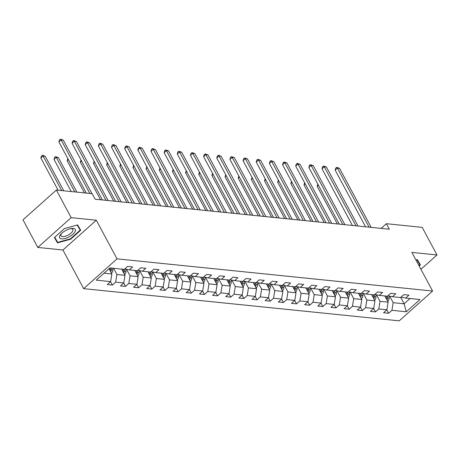 <?xml version="1.0" encoding="UTF-8"?>
<svg xmlns="http://www.w3.org/2000/svg" width="460" height="460" viewBox="0 0 460 460"><rect width="100%" height="100%" fill="white"/><g stroke="black" fill="none" stroke-linecap="round" stroke-linejoin="round"><path stroke-width="0.69" d="M83.651 288.65L399.222 320.839L432.59 291.042L117.018 258.853L83.651 288.65L62.934 250.004L96.295 220.213L71.162 217.649L37.8 247.445L62.934 250.004M37.8 247.445L23 219.84L56.367 190.049L71.162 217.649M401.034 297.148L405.639 298.074L408.934 295.136L403.874 294.618L400.579 297.557L392.483 296.729L395.778 293.79L390.718 293.273L387.423 296.217L379.327 295.389L382.622 292.451L377.562 291.933L374.267 294.872L366.171 294.049L369.466 291.105L364.406 290.593L361.111 293.532L353.016 292.704L356.31 289.765L351.25 289.248L347.955 292.192L339.859 291.364L343.154 288.426L338.094 287.908L334.799 290.846L326.703 290.024L329.998 287.08L324.938 286.568L321.643 289.507L313.547 288.679L316.842 285.74L311.782 285.223L308.487 288.161L300.391 287.339L303.686 284.401L298.626 283.883L295.332 286.821L287.236 285.993L290.53 283.055L285.47 282.543L282.175 285.482L274.079 284.654L277.374 281.715L272.314 281.198L269.019 284.136L260.923 283.314L264.218 280.376L259.158 279.858L255.863 282.796L247.767 281.968L251.062 279.03L246.002 278.513L242.707 281.457L234.611 280.629L237.906 277.69L232.846 277.173L229.552 280.111L221.455 279.289L224.75 276.351L219.69 275.833L216.395 278.771L208.299 277.943L211.594 275.005L206.534 274.488L203.239 277.432L195.143 276.604L198.438 273.665L193.378 273.148L190.083 276.086L181.987 275.264L185.282 272.32L180.222 271.808L176.927 274.746L168.831 273.918L172.126 270.98L167.066 270.463L163.771 273.401L155.675 272.579L158.97 269.64L153.91 269.123L150.615 272.061L142.519 271.239L145.814 268.295L140.754 267.783L137.459 270.721L129.363 269.893L132.658 266.955L127.598 266.438L124.303 269.376L109.969 267.915L96.261 280.157L110.601 281.618L107.306 284.556L112.366 285.073L110.544 281.669M405.639 298.074L419.974 299.535L406.272 311.776L391.931 310.31L388.642 313.254L386.814 309.844M112.366 285.073L115.661 282.135L123.757 282.957L120.462 285.901L125.522 286.413L128.817 283.475L136.913 284.303L133.618 287.241L138.678 287.759L141.973 284.82L150.069 285.643L146.774 288.581L151.834 289.098L155.129 286.16L163.225 286.988L159.93 289.926L164.99 290.438L168.285 287.5L176.381 288.328L173.086 291.266L178.146 291.784L181.441 288.845L189.537 289.668L186.242 292.606L191.302 293.123L194.597 290.185L202.693 291.013L199.398 293.952L204.458 294.469L207.753 291.525L215.849 292.353L212.554 295.291L217.614 295.809L220.909 292.87L229.005 293.693L225.71 296.631L230.77 297.148L234.065 294.21L242.161 295.038L238.867 297.976L243.927 298.494L247.221 295.55L255.317 296.378L252.022 299.316L257.082 299.834L260.377 296.895L268.473 297.718L265.178 300.662L270.238 301.173L273.533 298.235L281.623 299.063L278.334 302.001L283.394 302.519L286.683 299.581L294.779 300.403L291.49 303.341L296.55 303.859L299.839 300.921L307.935 301.743L304.647 304.687L309.707 305.198L312.995 302.26L321.091 303.088L317.803 306.026L322.862 306.544L326.151 303.606L334.247 304.428L330.959 307.366L336.018 307.884L339.308 304.945L347.403 305.773L344.115 308.712L349.174 309.229L352.464 306.285L360.559 307.113L357.27 310.051L362.33 310.569L365.619 307.631L373.716 308.453L370.426 311.391L375.486 311.909L378.775 308.971L386.872 309.798L383.582 312.737L388.642 313.254M56.367 190.049L92.207 193.7L95.168 199.226L389.321 229.224L386.36 223.704L381.116 228.39M384.778 295.947L388.113 302.157L380.017 301.334L376.527 294.831M387.878 295.809L392.483 296.729M386.872 309.798L388.113 302.157M378.775 308.971L380.017 301.334M371.622 294.601L374.957 300.817L366.861 299.989L363.371 293.486M374.722 294.469L379.327 295.389M373.716 308.453L374.957 300.817M365.619 307.631L366.861 299.989M358.466 293.261L361.801 299.477L353.705 298.649L350.215 292.146M361.566 293.123L366.171 294.049M360.559 307.113L361.801 299.477M352.464 306.285L353.705 298.649M345.31 291.922L348.645 298.132L340.549 297.309L337.059 290.806M348.41 291.784L353.016 292.704M347.403 305.773L348.645 298.132M339.308 304.945L340.549 297.309M332.154 290.576L335.49 296.792L327.393 295.964L323.903 289.461M335.254 290.444L339.859 291.364M334.247 304.428L335.49 296.792M326.151 303.606L327.393 295.964M318.998 289.236L322.334 295.452L314.237 294.624L310.747 288.121M322.098 289.098L326.703 290.024M321.091 303.088L322.334 295.452M312.995 302.26L314.237 294.624M305.842 287.897L309.178 294.107L301.082 293.284L297.591 286.775M308.942 287.759L313.547 288.679M307.935 301.743L309.178 294.107M299.839 300.921L301.082 293.284M292.686 286.551L296.022 292.767L287.925 291.939L284.435 285.436M295.786 286.419L300.391 287.339M294.779 300.403L296.022 292.767M286.683 299.581L287.925 291.939M279.53 285.211L282.865 291.427L274.769 290.599L271.279 284.096M282.63 285.073L287.236 285.993M281.623 299.063L282.865 291.427M273.533 298.235L274.769 290.599M266.38 283.866L269.709 290.082L261.613 289.26L258.123 282.75M269.474 283.734L274.079 284.654M268.473 297.718L269.709 290.082M260.377 296.895L261.613 289.26M253.224 282.526L256.553 288.742L248.457 287.914L244.967 281.411M256.318 282.394L260.923 283.314M255.317 296.378L256.553 288.742M247.221 295.55L248.457 287.914M240.068 281.186L243.397 287.396L235.302 286.574L231.811 280.071M243.162 281.048L247.767 281.968M242.161 295.038L243.397 287.396M234.065 294.21L235.302 286.574M226.912 279.841L230.242 286.057L222.145 285.229L218.655 278.726M230.006 279.709L234.611 280.629M229.005 293.693L230.242 286.057M220.909 292.87L222.145 285.229M213.756 278.501L217.085 284.717L208.989 283.889L205.505 277.386M216.85 278.363L221.455 279.289M215.849 292.353L217.085 284.717M207.753 291.525L208.989 283.889M200.6 277.161L203.929 283.371L195.833 282.549L192.349 276.046M203.694 277.023L208.299 277.943M202.693 291.013L203.929 283.371M194.597 290.185L195.833 282.549M187.444 275.816L190.773 282.032L182.677 281.204L179.193 274.7M190.538 275.684L195.143 276.604M189.537 289.668L190.773 282.032M181.441 288.845L182.677 281.204M174.288 274.476L177.617 280.692L169.521 279.864L166.037 273.361M177.382 274.338L181.987 275.264M176.381 288.328L177.617 280.692M168.285 287.5L169.521 279.864M161.132 273.136L164.461 279.346L156.365 278.524L152.881 272.015M164.226 272.998L168.831 273.918M163.225 286.988L164.461 279.346M155.129 286.16L156.365 278.524M147.976 271.791L151.305 278.007L143.209 277.179L139.725 270.675M151.07 271.659L155.675 272.579M150.069 285.643L151.305 278.007M141.973 284.82L143.209 277.179M134.82 270.451L138.149 276.667L130.053 275.839L126.569 269.336M137.914 270.313L142.519 271.239M136.913 284.303L138.149 276.667M128.817 283.475L130.053 275.839M121.664 269.106L124.993 275.321L116.897 274.499L113.568 268.283M124.758 268.973L129.363 269.893M123.757 282.957L124.993 275.321M115.661 282.135L116.897 274.499M109.037 268.749L111.837 273.982L104.063 273.188M110.601 281.618L111.837 273.982M420.934 269.307L437 254.961L422.199 227.361L386.36 223.704M437 254.961L411.867 252.396L432.59 291.042M96.295 220.213L117.018 258.853M400.723 297.43L404.133 303.796L410.038 298.523M389.683 296.171L393.173 302.674L404.133 303.796L406.272 311.776M391.931 310.31L393.173 302.674M125.522 286.413L123.7 283.009M138.678 287.759L136.856 284.355M151.834 289.098L150.012 285.695M164.99 290.438L163.168 287.034M178.146 291.784L176.324 288.38M191.302 293.123L189.48 289.719M204.458 294.469L202.636 291.059M217.614 295.809L215.792 292.405M230.77 297.148L228.948 293.744M243.927 298.494L242.104 295.09M257.082 299.834L255.26 296.43M270.238 301.173L268.416 297.769M283.394 302.519L281.572 299.115M296.55 303.859L294.728 300.455M309.707 305.198L307.884 301.794M322.862 306.544L321.04 303.14M336.018 307.884L334.196 304.48M349.174 309.229L347.352 305.82M362.33 310.569L360.502 307.165M375.486 311.909L373.658 308.505M57.506 242.851L70.668 239.194L80.718 230.224L77.602 224.905L64.44 228.562L54.389 237.538L57.506 242.851L55.24 238.153M419.158 265.989L420.405 264.868L417.295 259.555L415.909 259.94M54.544 237.4L55.022 238.217M77.199 225.02L80.189 230.115L70.455 238.809L70.668 239.194M89.861 193.464L61.157 139.932L63.267 140.145L91.971 193.677M86.336 193.102L58.903 141.945L61.157 139.932L60.346 139.161L63.267 140.145M58.903 141.945L59.443 139.966L60.346 139.161M111.406 273.177L111.596 273.062A3.628 2.852 -84.2 0 0 112.844 269.997L112.844 268.209M63.756 190.802L45.235 156.25L43.125 156.038L40.871 158.05L58.121 190.227M110.733 271.923A3.628 2.852 -84.2 0 0 111.239 269.836L111.239 268.048M110.227 267.944L110.227 269.733A3.628 2.852 95.8 0 1 110.112 270.762M40.871 158.05L41.411 156.072L42.308 155.267L43.125 156.038L61.651 190.584M42.308 155.267L45.235 156.25M69.253 236.762A8.901 3.594 151.8 0 0 75.394 230.765A8.901 3.594 151.8 0 0 71.196 228.528A8.901 3.594 151.8 0 0 65.619 230.558A8.901 3.594 151.8 0 0 61.076 233.956A8.901 3.594 151.8 0 0 60.685 238.705A8.901 3.594 151.8 0 0 69.253 236.762M61.651 233.375A6.739 2.72 151.8 0 0 60.956 235.836A6.739 2.72 151.8 0 0 68.27 235.002A6.739 2.72 151.8 0 0 72.835 229.471A6.739 2.72 151.8 0 0 70.397 228.689M77.389 224.963L80.189 230.115M70.455 238.809L57.701 242.351L54.711 237.251M417.082 259.612L419.882 264.764L418.945 265.598M416.892 259.664L419.882 264.764M105.978 200.324L74.313 141.272L76.423 141.49L108.088 200.543M102.453 199.968L72.059 143.284L74.313 141.272L73.502 140.507L76.423 141.49M72.059 143.284L72.599 141.312L73.502 140.507M119.134 201.67L87.469 142.617L89.579 142.83L121.245 201.882M115.609 201.308L85.215 144.63L87.469 142.617L86.658 141.847L89.579 142.83M85.215 144.63L85.755 142.652L86.658 141.847M124.562 274.517L124.752 274.407A3.628 2.852 -84.2 0 0 126 271.342L126 269.221M76.912 192.142L58.391 157.59L56.281 157.377L54.027 159.39L71.277 191.567M123.889 273.263A3.628 2.852 -84.2 0 0 124.395 271.176L124.395 269.301M123.383 269.284L123.383 271.072A3.628 2.852 95.8 0 1 123.268 272.101M54.027 159.39L54.568 157.418L55.464 156.613L56.281 157.377L74.807 191.929M55.464 156.613L58.391 157.59M137.718 275.856L137.908 275.747A3.628 2.852 -84.2 0 0 139.156 272.682L139.156 270.56M68.396 159.649L67.183 160.736L84.433 192.912M137.046 274.603A3.628 2.852 -84.2 0 0 137.551 272.521L137.551 270.641M136.54 270.624L136.54 272.418A3.628 2.852 95.8 0 1 136.424 273.447M67.183 160.736L67.856 158.637M132.29 203.009L100.625 143.957L102.735 144.17L134.4 203.222M128.766 202.653L98.371 145.97L100.625 143.957L99.814 143.192L102.735 144.17M98.371 145.97L98.912 143.997L99.814 143.192M145.446 204.349L113.781 145.297L115.891 145.515L147.556 204.568M141.921 203.993L111.527 147.309L113.781 145.297L112.97 144.532L115.891 145.515M111.527 147.309L112.067 145.337L112.97 144.532M158.602 205.695L126.937 146.642L129.047 146.855L160.712 205.907M155.077 205.333L124.683 148.655L126.937 146.642L126.126 145.872L129.047 146.855M124.683 148.655L125.223 146.677L126.126 145.872M150.874 277.202L151.064 277.087A3.628 2.852 -84.2 0 0 152.312 274.022L152.312 271.906M81.552 160.988L80.339 162.075L100.55 199.772M150.202 275.948A3.628 2.852 -84.2 0 0 150.708 273.861L150.708 271.981M149.695 271.969L149.695 273.757A3.628 2.852 95.8 0 1 149.58 274.787M80.339 162.075L81.012 159.977M164.03 278.541L164.22 278.432A3.628 2.852 -84.2 0 0 165.468 275.367L165.468 273.246M94.708 162.328L93.495 163.415L113.706 201.112M163.357 277.288A3.628 2.852 -84.2 0 0 163.863 275.201L163.863 273.326M162.852 273.309L162.852 275.097A3.628 2.852 95.8 0 1 162.736 276.127M93.495 163.415L94.168 161.322M177.186 279.881L177.376 279.772A3.628 2.852 -84.2 0 0 178.624 276.707L178.624 274.585M107.864 163.674L106.651 164.761L126.862 202.458M176.513 278.633A3.628 2.852 -84.2 0 0 177.019 276.546L177.019 274.666M176.007 274.649L176.007 276.443A3.628 2.852 95.8 0 1 175.892 277.472M106.651 164.761L107.324 162.662M171.758 207.034L140.093 147.982L142.203 148.195L173.868 207.253M168.233 206.678L137.839 149.994L140.093 147.982L139.282 147.217L142.203 148.195M137.839 149.994L138.379 148.022L139.282 147.217M190.342 281.227L190.532 281.112A3.628 2.852 -84.2 0 0 191.78 278.053L191.78 275.931M121.02 165.013L119.807 166.1L140.018 203.797M189.669 279.973A3.628 2.852 -84.2 0 0 190.175 277.886L190.175 276.006M189.163 275.994L189.163 277.782A3.628 2.852 95.8 0 1 189.048 278.812M119.807 166.1L120.48 164.007M184.914 208.38L153.249 149.322L155.359 149.54L187.024 208.593M181.389 208.018L150.995 151.334L153.249 149.322L152.438 148.557L155.359 149.54M150.995 151.334L151.536 149.362L152.438 148.557M203.498 282.566L203.688 282.457A3.628 2.852 -84.2 0 0 204.936 279.392L204.936 277.271M134.176 166.359L132.963 167.44L153.174 205.143M202.825 281.313A3.628 2.852 -84.2 0 0 203.331 279.226L203.331 277.351M202.32 277.334L202.32 279.128A3.628 2.852 95.8 0 1 202.204 280.151M132.963 167.44L133.636 165.347M198.07 209.72L166.405 150.667L168.515 150.88L200.18 209.933M194.545 209.357L164.151 152.68L166.405 150.667L165.594 149.897L168.515 150.88M164.151 152.68L164.691 150.702L165.594 149.897M216.654 283.906L216.844 283.797A3.628 2.852 -84.2 0 0 218.092 280.732L218.092 278.611M147.332 167.699L146.119 168.785L166.33 206.482M215.981 282.658A3.628 2.852 -84.2 0 0 216.487 280.571L216.487 278.691M215.475 278.68L215.475 280.468A3.628 2.852 95.8 0 1 215.361 281.497M146.119 168.785L146.792 166.687M211.226 211.059L179.561 152.007L181.671 152.22L213.336 211.278M207.702 210.703L177.307 154.019L179.561 152.007L178.75 151.242L181.671 152.22M177.307 154.019L177.847 152.047L178.75 151.242M229.81 285.252L230 285.142A3.628 2.852 -84.2 0 0 231.248 282.078L231.248 279.956M160.488 169.038L159.275 170.125L179.486 207.822M229.137 283.998A3.628 2.852 -84.2 0 0 229.643 281.911L229.643 280.031M228.631 280.019L228.631 281.808A3.628 2.852 95.8 0 1 228.516 282.837M159.275 170.125L159.948 168.032M224.382 212.405L192.717 153.347L194.827 153.565L226.492 212.618M220.857 212.043L190.463 155.365L192.717 153.347L191.906 152.582L194.827 153.565M190.463 155.365L191.004 153.387L191.906 152.582M242.966 286.591L243.156 286.482A3.628 2.852 -84.2 0 0 244.404 283.417L244.398 281.296M173.644 170.384L172.431 171.465L192.642 209.168M242.293 285.338A3.628 2.852 -84.2 0 0 242.799 283.256L242.799 281.376M241.787 281.359L241.787 283.153A3.628 2.852 95.8 0 1 241.672 284.176M172.431 171.465L173.104 169.372M237.538 213.745L205.873 154.692L207.983 154.905L239.648 213.958M234.013 213.382L203.619 156.705L205.873 154.692L205.062 153.922L207.983 154.905M203.619 156.705L204.159 154.727L205.062 153.922M256.122 287.937L256.312 287.822A3.628 2.852 -84.2 0 0 257.56 284.757L257.554 282.641M186.8 171.724L185.587 172.81L205.798 210.507M255.449 286.683A3.628 2.852 -84.2 0 0 255.955 284.596L255.955 282.716M254.943 282.704L254.943 284.493A3.628 2.852 95.8 0 1 254.828 285.522M185.587 172.81L186.26 170.712M250.694 215.084L219.029 156.032L221.139 156.25L252.804 215.303M247.169 214.728L216.775 158.044L219.029 156.032L218.218 155.267L221.139 156.25M216.775 158.044L217.315 156.072L218.218 155.267M269.278 289.277L269.468 289.167A3.628 2.852 -84.2 0 0 270.716 286.103L270.71 283.981M199.956 173.064L198.743 174.15L218.954 211.847M268.605 288.023A3.628 2.852 -84.2 0 0 269.111 285.936L269.111 284.056M268.099 284.044L268.099 285.832A3.628 2.852 95.8 0 1 267.984 286.862M198.743 174.15L199.416 172.057M263.85 216.43L232.185 157.372L234.295 157.59L265.96 216.643M260.325 216.068L229.931 159.39L232.185 157.372L231.374 156.607L234.295 157.59M229.931 159.39L230.471 157.412L231.374 156.607M282.434 290.616L282.624 290.507A3.628 2.852 -84.2 0 0 283.872 287.442L283.866 285.321M213.112 174.409L211.899 175.49L232.11 213.193M281.761 289.363A3.628 2.852 -84.2 0 0 282.267 287.281L282.267 285.401M281.255 285.384L281.255 287.178A3.628 2.852 95.8 0 1 281.14 288.207M211.899 175.49L212.572 173.397M277.006 217.77L245.341 158.717L247.451 158.93L279.116 217.982M273.481 217.407L243.087 160.73L245.341 158.717L244.53 157.947L247.451 158.93M243.087 160.73L243.627 158.757L244.53 157.947M295.59 291.962L295.78 291.847A3.628 2.852 -84.2 0 0 297.028 288.782L297.022 286.666M226.268 175.749L225.055 176.835L245.266 214.532M294.917 290.708A3.628 2.852 -84.2 0 0 295.423 288.621L295.423 286.741M294.411 286.729L294.411 288.518A3.628 2.852 95.8 0 1 294.296 289.547M225.055 176.835L225.728 174.737M290.162 219.109L258.497 160.057L260.607 160.275L292.272 219.328M286.637 218.753L256.243 162.07L258.497 160.057L257.686 159.292L260.607 160.275M256.243 162.07L256.783 160.097L257.686 159.292M308.746 293.302L308.936 293.192A3.628 2.852 -84.2 0 0 310.184 290.128L310.178 288.006M239.424 177.089L238.211 178.175L258.422 215.872M308.073 292.048A3.628 2.852 -84.2 0 0 308.579 289.961L308.579 288.086M307.567 288.069L307.567 289.858A3.628 2.852 95.8 0 1 307.452 290.887M238.211 178.175L238.884 176.082M303.318 220.455L271.653 161.402L273.763 161.615L305.428 220.668M299.793 220.093L269.399 163.415L271.653 161.402L270.842 160.632L273.763 161.615M269.399 163.415L269.939 161.437L270.842 160.632M321.902 294.641L322.092 294.532A3.628 2.852 -84.2 0 0 323.334 291.467L323.334 289.346M252.58 178.434L251.367 179.521L271.578 217.218M321.229 293.394A3.628 2.852 -84.2 0 0 321.735 291.306L321.735 289.426M320.723 289.409L320.723 291.203A3.628 2.852 95.8 0 1 320.608 292.232M251.367 179.521L252.04 177.422M316.474 221.795L284.809 162.742L286.919 162.955L318.584 222.013M312.949 221.438L282.555 164.755L284.809 162.742L283.998 161.977L286.919 162.955M282.555 164.755L283.095 162.782L283.998 161.977M335.058 295.987L335.248 295.872A3.628 2.852 -84.2 0 0 336.49 292.813L336.49 290.691M265.736 179.774L264.523 180.861L284.734 218.558M334.385 294.733A3.628 2.852 -84.2 0 0 334.891 292.646L334.891 290.766M333.879 290.755L333.879 292.543A3.628 2.852 95.8 0 1 333.764 293.572M264.523 180.861L265.196 178.767M329.63 223.134L297.965 164.082L300.075 164.3L331.74 223.353M326.105 222.778L295.711 166.094L297.965 164.082L297.154 163.317L300.075 164.3M295.711 166.094L296.251 164.122L297.154 163.317M348.214 297.327L348.404 297.217A3.628 2.852 -84.2 0 0 349.646 294.153L349.646 292.031M278.892 181.119L277.679 182.2L297.89 219.897M347.541 296.073A3.628 2.852 -84.2 0 0 348.047 293.986L348.047 292.111M347.035 292.094L347.035 293.882A3.628 2.852 95.8 0 1 346.921 294.912M277.679 182.2L278.352 180.107M342.786 224.48L311.121 165.427L313.231 165.64L344.897 224.693M339.261 224.118L308.867 167.44L311.121 165.427L310.31 164.657L313.231 165.64M308.867 167.44L309.407 165.462L310.31 164.657M361.37 298.666L361.56 298.557A3.628 2.852 -84.2 0 0 362.802 295.492L362.802 293.371M292.048 182.459L290.835 183.546L311.046 221.243M360.697 297.419A3.628 2.852 -84.2 0 0 361.203 295.332L361.203 293.451M360.191 293.44L360.191 295.228A3.628 2.852 95.8 0 1 360.077 296.257M290.835 183.546L291.508 181.447M355.942 225.82L324.277 166.767L326.387 166.98L358.053 226.038M352.417 225.463L322.023 168.78L324.277 166.767L323.466 166.002L326.387 166.98M322.023 168.78L322.563 166.808L323.466 166.002M374.526 300.012L374.716 299.903A3.628 2.852 -84.2 0 0 375.958 296.838L375.958 294.716M305.204 183.799L303.991 184.886L324.202 222.582M373.853 298.759A3.628 2.852 -84.2 0 0 374.359 296.671L374.359 294.791M373.347 294.779L373.347 296.568A3.628 2.852 95.8 0 1 373.232 297.597M303.991 184.886L304.664 182.792M369.098 227.165L337.433 168.107L339.543 168.326L371.209 227.378M365.573 226.803L335.179 170.119L337.433 168.107L336.622 167.342L339.543 168.326M335.179 170.119L335.719 168.147L336.622 167.342M387.682 301.352L387.872 301.242A3.628 2.852 -84.2 0 0 389.114 298.178L389.114 296.056M318.36 185.144L317.147 186.225L337.358 223.928M387.009 300.098A3.628 2.852 -84.2 0 0 387.515 298.017L387.515 296.136M386.503 296.119L386.503 297.913A3.628 2.852 95.8 0 1 386.388 298.937M317.147 186.225L317.82 184.132M111.239 269.836L112.844 269.997M109.52 269.658L110.227 269.733M124.395 271.176L126 271.342M122.676 271.003L123.383 271.072M137.551 272.521L139.156 272.682M135.832 272.343L136.54 272.418M150.708 273.861L152.312 274.022M148.988 273.688L149.695 273.757M163.863 275.201L165.468 275.367M162.144 275.028L162.852 275.097M177.019 276.546L178.624 276.707M175.3 276.368L176.007 276.443M190.175 277.886L191.78 278.053M188.456 277.714L189.163 277.782M203.331 279.226L204.936 279.392M201.612 279.053L202.32 279.128M216.487 280.571L218.092 280.732M214.768 280.393L215.475 280.468M229.643 281.911L231.248 282.078M227.924 281.738L228.631 281.808M242.799 283.256L244.404 283.417M241.08 283.078L241.787 283.153M255.955 284.596L257.56 284.757M254.236 284.418L254.943 284.493M269.111 285.936L270.716 286.103M267.392 285.763L268.099 285.832M282.267 287.281L283.872 287.442M280.548 287.103L281.255 287.178M295.423 288.621L297.028 288.782M293.704 288.449L294.411 288.518M308.579 289.961L310.184 290.128M306.86 289.788L307.567 289.858M321.735 291.306L323.334 291.467M320.016 291.128L320.723 291.203M334.891 292.646L336.49 292.813M333.172 292.474L333.879 292.543M348.047 293.986L349.646 294.153M346.328 293.813L347.035 293.882M361.203 295.332L362.802 295.492M359.484 295.153L360.191 295.228M374.359 296.671L375.958 296.838M372.64 296.499L373.347 296.568M387.515 298.017L389.114 298.178M385.796 297.839L386.503 297.913"/></g></svg>
